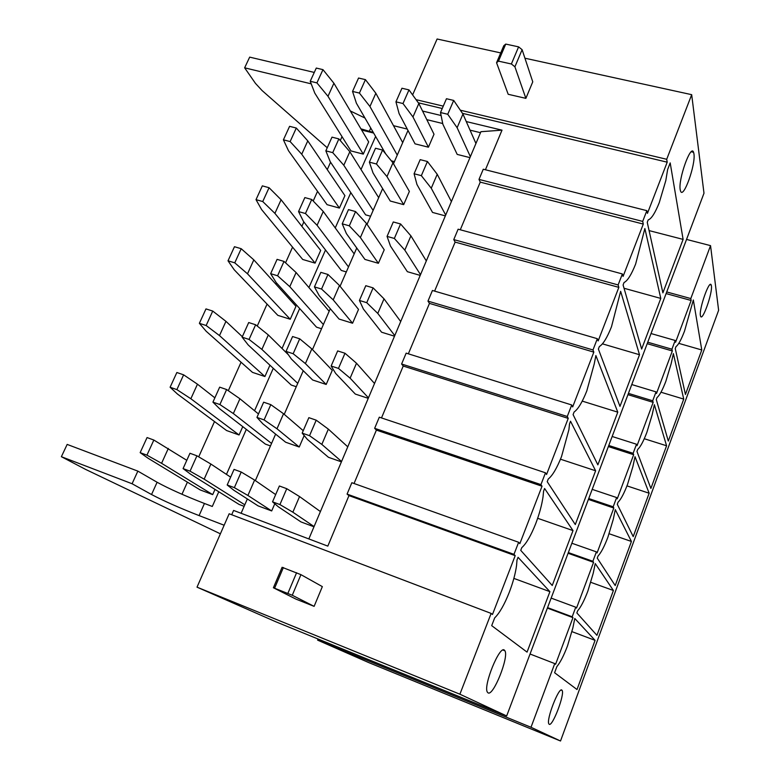 <?xml version="1.0" encoding="UTF-8"?>
<svg xmlns="http://www.w3.org/2000/svg" width="780" height="780" viewBox="0 0 780 780"><rect width="100%" height="100%" fill="white"/><g stroke="black" fill="none" stroke-linecap="round" stroke-linejoin="round"><path stroke-width="1.17" d="M549.91 591.659L527.056 652.119L491.692 625.648L494.695 617.877C499.522 613.148 504.358 604.695 509.203 592.517L509.389 592.03C513.055 582.377 515.443 573.544 516.555 565.5L516.994 560.059L518.057 557.32L549.91 591.659L513.874 578.399M573.008 530.595L552.24 585.497L520.738 550.358L521.791 547.638C526.315 543.592 530.946 535.636 535.665 523.77L535.85 523.283C539.428 513.854 541.827 505.021 543.036 496.802L543.572 491.166L544.596 488.494L573.008 530.595L537.664 518.291M595.618 470.779L575.289 524.56L547.219 481.699L548.252 479.027C552.493 475.634 556.92 468.156 561.522 456.592L568.913 429.673L569.527 423.862L570.531 421.249L595.618 470.779L560.469 459.196M617.779 412.162L597.86 464.86L573.095 414.619L574.1 412.015C578.068 409.247 582.299 402.217 586.794 390.936L594.194 364.084L595.881 355.553L617.779 412.162L582.241 401.105M639.502 354.724L619.973 406.37L598.377 349.06L599.362 346.515C603.067 344.341 607.113 337.76 611.491 326.761L620.646 291.33L639.502 354.724L602.443 343.844M660.787 298.418L641.648 349.04L623.093 284.993L624.058 282.497C627.51 280.898 631.371 274.735 635.651 264.001L644.865 228.54L660.787 298.418L624.039 288.259M683.105 239.392L662.893 292.851L647.254 222.339L648.2 219.911C651.407 218.849 655.102 213.086 659.275 202.615L665.808 180.57L667.631 169.533L670.186 162.893L683.105 239.392L649.087 230.597M275.964 621.835L506.668 715.952L459.898 694.21L197.018 587.164L275.964 621.835M506.668 715.952L703.989 193.216L691.684 94.672L524.93 58.208M500.731 52.913L437.102 39L412.61 94.906M691.684 94.672L666.705 159.286L460.327 110.194M443.264 106.138L416.052 99.664M459.898 694.21L491.137 613.411L492.482 614.474L515.2 555.662L513.971 554.346L518.642 542.275L519.85 543.64L542.032 486.223L540.93 484.604L545.493 472.816L546.566 474.484L568.23 418.392L567.265 416.491L571.721 404.976L572.666 406.926L593.833 352.131L592.985 349.957L597.334 338.705L598.163 340.918L618.842 287.372L618.121 284.944L622.372 273.956L623.074 276.422L643.295 224.075L642.691 221.403L646.844 210.659L647.439 213.369L667.202 162.181L666.705 159.286M667.202 162.181L462.462 113.324M442.24 108.508L418.314 102.794M680.218 189.803L680.569 191.129C683.358 199.417 695.818 164.648 693.947 153.874L693.566 152.295C690.875 143.588 678.034 179.595 680.218 189.803M504.367 650.12L504.933 650.812C509.077 657.033 493.252 696.608 488.046 692.864L487.344 692.104C483.044 685.834 499.639 645.138 504.367 650.12M491.137 613.411L229.164 513.776L197.018 587.164M568.084 553.264L593.58 562.322L576.527 608.078L575.757 607.201L551.148 598.104M593.58 562.322L592.878 561.278L568.337 552.572M608.351 446.569L633.672 454.711L617.243 498.81L616.629 497.552L592.196 489.372M633.672 454.711L633.126 453.307L608.77 445.477M647.195 343.678L672.331 350.961L656.487 393.49L656.029 391.882L631.771 384.55M672.331 350.961L671.931 349.216L647.751 342.215M595.082 640.351L577.015 689.53L554.6 672.74L556.891 666.578C560.245 662.512 563.784 655.629 567.489 645.918L572.851 627.998L574.792 618.481L595.082 640.351L571.993 631.654M613.402 590.489L596.924 635.329L576.859 612.943L577.658 610.769C580.846 607.133 584.249 600.561 587.886 591.045L593.239 573.202L595.237 563.56L613.402 590.489L590.831 582.338M631.42 541.457L615.215 585.556L597.256 558.119L598.055 555.994C601.068 552.767 604.354 546.497 607.913 537.167L613.246 519.412L615.303 509.642L631.42 541.457L609.141 533.754M649.145 493.223L633.214 536.601L617.292 504.299L618.072 502.203C620.919 499.395 624.088 493.409 627.578 484.273L632.892 466.586L635.017 456.7L649.145 493.223L626.964 485.881M666.578 445.78L650.9 488.446L636.967 451.454L637.728 449.397C640.409 446.969 643.471 441.275 646.893 432.315L652.187 414.716L654.371 404.703L666.578 445.78L644.27 438.721M683.738 399.097L668.314 441.07L656.282 399.555L657.033 397.537C659.558 395.479 662.503 390.058 665.867 381.274L671.141 363.753L673.374 353.632L683.738 399.097L660.982 392.223M701.785 349.976L685.435 394.465L675.256 348.582L675.997 346.593C678.376 344.906 681.213 339.748 684.508 331.13L693.342 299.988L701.785 349.976L678.795 343.366M560.518 741L531.005 727.272L317.596 640.126L368.94 662.678L560.518 741L718.624 310.294L710.541 245.632L686.546 239.431M318.065 639.015L317.596 640.126M651.027 333.538L675.188 340.47L675.577 342.244L691.139 300.466L666.1 293.592M691.139 300.466L690.807 298.565L666.725 291.954M700.411 315.569L700.596 316.27C702.419 321.867 712.706 292.861 711.409 285.831L711.204 284.983C709.449 279.133 698.909 308.939 700.411 315.569M561.853 690.095L562.146 690.456C564.866 694.405 552.493 726.843 549.208 724.279L548.847 723.879C546.039 719.93 558.87 686.731 561.853 690.095M612.163 436.488L636.509 444.239L637.045 445.673L653.172 402.363L627.949 394.66M653.172 402.363L652.704 400.793L628.436 393.383M571.867 543.241L596.388 551.87L597.071 552.942L613.811 508.024L588.403 499.424M613.811 508.024L613.187 506.795L588.744 498.537M675.188 340.47L671.931 349.216M656.029 391.882L652.704 400.793M636.509 444.239L633.126 453.307M616.629 497.552L613.187 506.795M596.388 551.87L592.878 561.278M575.757 607.201L572.188 616.795L547.56 607.62M710.541 245.632L690.807 298.565M531.005 727.272L554.746 663.585L530.049 654.01M554.746 663.585L555.594 664.258L572.968 617.633L572.188 616.795M572.968 617.633L547.385 608.098M314.281 72.433L249.678 57.125L244.637 67.821L311.21 83.84M364.962 118.024L350.327 110.955M407.257 129.08L393.5 125.678M224.143 525.233L199.085 515.6C179.371 507.868 163.527 500.838 151.544 494.53L132.083 483.746L61.376 456.7L85.556 469.385L220.389 533.822M373.298 132.444L360.916 128.827M199.085 515.6L204.448 503.48C184.753 495.817 168.968 488.738 157.102 482.255L137.855 471.12L132.083 483.746M137.855 471.12L67.168 444.415L61.376 456.7M327.229 147.751L262.099 90.568L255.469 83.392L244.637 67.821M375.619 136.461L361.013 169.543M350.825 192.641L335.244 227.926M325.514 249.98L308.919 287.557M299.666 308.529L282.029 348.485M273.273 368.316L254.553 410.738M246.324 429.38L226.463 474.377M218.78 491.77L212.297 506.464L204.448 503.48M373.649 133.058L361.637 130.046M342.02 136.636L340.275 140.536M330.574 162.22L327.259 169.611M317.538 191.344L313.209 201.006M303.849 221.929L301.87 226.346M292.558 247.153L285.548 262.831M276.539 282.955L275.954 284.261M267.072 304.102L257.254 326.05M241.059 362.232L228.316 390.712M214.51 421.561L198.705 456.865M187.395 482.147L181.974 494.267M515.2 555.662L348.962 495.612L347.071 494.101L513.971 554.346M231.709 514.742L233.591 510.432L327.815 546.117L348.962 495.612M518.642 542.275L351.848 482.713L347.071 494.101M407.989 130.465L393.481 163.761M382.639 188.614L367.068 224.328M356.743 248.011L340.07 286.26M330.291 308.695L312.468 349.577M303.244 370.724L284.232 414.336M275.613 434.119L255.352 480.597M247.348 498.947L241.098 513.279M545.493 472.816L379.314 417.193L374.644 428.317L540.93 484.604M568.23 418.392L403.231 366.044L401.602 364.016L567.265 416.491M381.498 417.924L403.231 366.044M571.721 404.976L406.165 353.135L401.602 364.016M597.334 338.705L432.432 290.482L427.976 301.119L592.985 349.957M618.842 287.372L455.13 242.102L453.765 239.606L618.121 284.944M434.606 291.115L455.13 242.102M622.372 273.956L458.123 229.193L453.765 239.606M646.844 210.659L483.269 169.221L478.998 179.41L642.691 221.403M422.555 111.043L441.11 115.508M466.264 121.563L502.008 130.162L485.423 169.777M643.295 224.075L480.246 182.13L478.998 179.41M460.288 229.778L480.246 182.13M593.833 352.131L429.468 303.391L427.976 301.119M408.349 353.818L429.468 303.391M542.032 486.223L376.399 430.102L374.644 428.317M354.042 483.502L376.399 430.102M502.008 130.162L480.919 131.693L308.841 538.941M480.499 132.688L470.048 130.153M442.718 123.513L426.806 119.652M347.763 446.823L328.351 429.136L316.212 420.176L308.86 417.661L302.182 433.134L307.34 439.354L328.448 457.294L341.416 461.857M374.527 383.497L356.499 363.236L344.984 353.252L337.662 350.912L331.139 366.034L335.683 373.454L355.319 394.075L368.248 398.336M400.696 321.545L384.014 298.828L373.103 287.869L365.791 285.694L359.424 300.466L363.392 309.046L381.615 332.221L394.505 336.2M426.309 260.92L410.914 235.862L400.579 223.967L393.296 221.959L387.065 236.399L390.478 246.07L407.355 271.684L420.196 275.398M451.386 201.581L437.219 174.281L427.43 161.499L420.176 159.647L414.082 173.764L416.959 184.48L432.539 212.433L445.341 215.884M469.96 157.618L457.197 154.411L442.865 124.234L440.505 112.534L446.462 98.728L453.697 100.425L447.74 114.27L440.505 112.534M320.414 511.563L299.54 496.567L286.757 488.69L279.386 485.989L272.542 501.833L278.343 506.795L300.973 521.917L313.979 526.792M428.425 147.196L434.011 134.228L418.84 103.516L412.971 116.971L402.997 103.535L395.947 101.839L399.087 113.587L415.048 143.842L428.425 147.196L412.971 116.971M403.669 204.643L409.373 191.412L392.964 162.854L386.968 176.602L376.457 163.995L369.379 162.162L373.035 172.945L390.253 201.025L403.669 204.643L386.968 176.602M378.388 263.308L384.218 249.795L366.512 223.499L360.38 237.549L349.313 225.82L342.215 223.821L346.408 233.6L364.933 259.418L378.388 263.308L360.38 237.549M352.57 323.232L358.517 309.426L339.476 285.5L333.206 299.871L321.555 289.039L314.438 286.894L319.186 295.61L339.076 319.059L352.57 323.232L333.206 299.871M326.186 384.452L332.27 370.344L311.825 348.904L305.409 363.587L293.163 353.72L286.026 351.409L291.359 359.014L312.653 379.987L326.186 384.452L305.409 363.587M303.235 430.687L283.54 413.741L270.806 404.644L263.65 402.197L256.952 417.417L262.889 423.862L285.665 442.231L299.237 447.008L304.18 435.542M275.671 494.588L254.611 480.08L241.215 472.027L234.049 469.404L227.185 484.985L233.776 490.201L258.073 505.859L271.684 510.949L274.784 503.753M363.285 154.108L368.667 141.921L333.908 83.236L327.99 96.301L316.924 82.885L310.226 81.276L314.779 93.093L350.961 150.93L363.285 154.108L327.99 96.301M339.417 208.075L344.916 195.643L307.778 140.868L301.733 154.216L290.131 141.57L283.413 139.825L288.493 150.735L327.064 204.662L339.417 208.075L301.733 154.216M315.081 263.113L320.687 250.429L281.093 199.739L274.911 213.369L262.743 201.542L256.015 199.651L261.631 209.615L302.698 259.457L315.081 263.113L274.911 213.369M290.248 319.244L295.971 306.316L253.822 259.877L247.504 273.809L234.761 262.84L228.014 260.803L234.195 269.763L277.836 315.354L290.248 319.244L247.504 273.809M242.336 336.697L225.947 321.35L212.735 311.064L205.978 308.909L199.378 323.32L206.154 331.237L252.476 372.372L264.917 376.526L269.929 365.196M214.861 397.839L197.457 384.179L183.622 374.829L176.855 372.508L170.099 387.25L177.489 394.075L226.609 430.55L239.07 434.977L242.765 426.631M186.791 460.307L153.845 440.047L147.059 437.56L140.156 452.644L148.19 458.318L200.197 489.928L212.696 494.627L215.007 489.401M394.407 161.626L391.316 160.826M378.69 197.681L349.83 151.72L338.881 138.908L331.997 137.153L325.845 150.842L330.223 161.694L365.606 214.841L370.607 216.226M354.178 253.9L323.252 211.468L311.747 199.485L304.844 197.584L298.555 211.585L303.478 221.452L341.308 270.445L346.32 271.918M329.17 311.269L296.088 272.522L284.008 261.417L277.085 259.36L270.65 273.673L276.139 282.516L316.524 327.161L321.555 328.741M288.346 354.715L268.32 334.942L255.635 324.753L248.703 322.54L242.122 337.174L248.196 344.945L291.232 385.047L296.273 386.724M258.473 413.956L239.928 398.765L226.619 389.532L219.668 387.153L212.93 402.129L219.628 408.769L265.415 444.122L270.465 445.916M230.636 477.155L210.883 464.041L196.93 455.812L189.959 453.268L183.076 468.595L190.408 474.045L239.06 504.426L244.13 506.337M508.199 94.292L525.876 98.358L514.907 66.797L511.378 63.989L498.488 61.142L496.558 62.732L508.199 94.292M514.907 66.797L522.112 49.696L532.76 81.841L525.876 98.358M522.112 49.696L518.602 46.858L505.742 44.08L503.783 45.727L496.558 62.732M505.742 44.08L498.488 61.142M518.602 46.858L511.378 63.989M475.936 143.491L462.95 114.055L457.119 127.705L447.74 114.27M462.95 114.055L453.697 100.425M470.369 156.663L457.119 127.705M418.84 103.516L408.983 89.895L401.944 88.237L395.947 101.839M408.983 89.895L402.997 103.535M402.704 142.594L375.843 93.249L365.43 79.638L358.556 78.029L352.54 91.426L356.401 103.213L385.71 153.913M365.43 79.638L359.414 93.073L352.54 91.426M375.843 93.249L369.944 106.509L359.414 93.073M397.254 155.083L369.944 106.509M333.908 83.236L322.969 69.644L316.28 68.065L310.226 81.276M322.969 69.644L316.924 82.885M427.43 161.499L421.346 175.656L414.082 173.764M437.219 174.281L431.262 188.233L421.346 175.656M445.702 215.036L431.262 188.233M392.964 162.854L382.58 150.053L375.511 148.249L369.379 162.162M382.58 150.053L376.457 163.995M338.881 138.908L332.728 152.636L325.845 150.842M349.83 151.72L343.805 165.262L332.728 152.636M373.132 210.434L343.805 165.262M307.778 140.868L296.302 128.047L289.594 126.331L283.413 139.825M296.302 128.047L290.131 141.57M400.579 223.967L394.348 238.446L387.065 236.399M410.914 235.862L404.82 250.127L394.348 238.446M420.508 274.667L404.82 250.127M366.512 223.499L355.573 211.565L348.485 209.605L342.215 223.821M355.573 211.565L349.313 225.82M311.747 199.485L305.458 213.515L298.555 211.585M323.252 211.468L317.09 225.303L305.458 213.515M348.504 266.906L317.09 225.303M281.093 199.739L269.061 187.717L262.334 185.864L256.015 199.651M269.061 187.717L262.743 201.542M373.103 287.869L366.736 302.679L359.424 300.466M384.014 298.828L377.783 313.423L366.736 302.679M394.768 335.585L377.783 313.423M339.476 285.5L327.961 274.462L320.843 272.356L314.438 286.894M327.961 274.462L321.555 289.039M284.008 261.417L277.582 275.769L270.65 273.673M296.088 272.522L289.79 286.669L277.582 275.769M323.378 324.538L289.79 286.669M253.822 259.877L241.205 248.713L234.468 246.714L228.014 260.803M241.205 248.713L234.761 262.84M344.984 353.252L338.471 368.404L331.139 366.034M356.499 363.236L350.123 378.163L338.471 368.404M368.462 397.849L350.123 378.163M311.825 348.904L299.705 338.803L292.578 336.531L286.026 351.409M299.705 338.803L293.163 353.72M255.635 324.753L249.064 339.427L242.122 337.174M268.32 334.942L261.885 349.401L249.064 339.427M297.736 383.38L261.885 349.401M212.735 311.064L206.144 325.514L199.378 323.32M225.947 321.35L219.492 335.585L206.144 325.514M264.917 376.526L219.492 335.585M316.212 420.176L309.543 435.688L302.182 433.134M328.351 429.136L321.828 444.405L309.543 435.688M341.572 461.487L321.828 444.405M270.806 404.644L264.098 419.903L256.952 417.417M283.54 413.741L276.988 428.776L264.098 419.903M299.237 447.008L276.988 428.776M226.619 389.532L219.892 404.547L212.93 402.129M239.928 398.765L233.347 413.556L219.892 404.547M271.547 443.45L233.347 413.556M183.622 374.829L176.875 389.61L170.099 387.25M197.457 384.179L190.856 398.736L176.875 389.61M239.07 434.977L190.856 398.736M286.757 488.69L279.923 504.582L272.542 501.833M299.54 496.567L292.861 512.207L279.923 504.582M314.077 526.558L292.861 512.207M241.215 472.027L234.361 487.646L227.185 484.985M254.611 480.08L247.903 495.466L234.361 487.646M271.684 510.949L247.903 495.466M196.93 455.812L190.047 471.178L183.076 468.595M210.883 464.041L204.155 479.164L190.047 471.178M244.803 504.787L204.155 479.164M153.845 440.047L146.942 455.159L140.156 452.644M168.324 448.422L161.577 463.31L146.942 455.159M212.696 494.627L161.577 463.31M273.4 587.759L282.097 567.294L300.944 574.655L322.345 586.618L314.116 606.352L292.266 595.257L273.4 587.759L295.961 599.118L314.116 606.352M300.944 574.655L292.266 595.257M283.374 567.538L274.648 588.081M296.605 572.705L287.878 593.356M369.252 131.43L370.753 128.047M151.544 494.53L157.102 482.255M691.294 151.759L693.566 152.295M504.933 650.812L502.964 650.042M710.034 284.671L711.204 284.983M562.146 690.456L561.142 690.066"/></g></svg>
